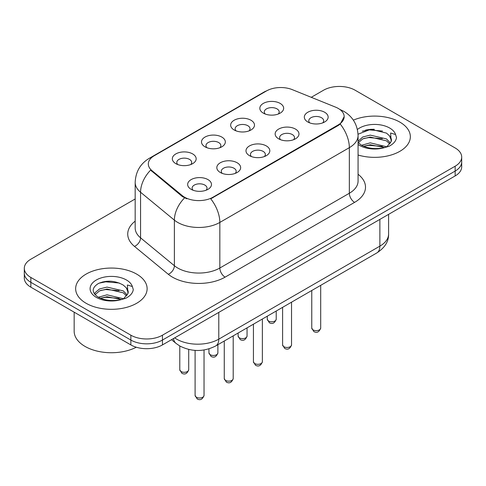 <?xml version="1.0" encoding="UTF-8"?>
<svg xmlns="http://www.w3.org/2000/svg" width="486" height="486" viewBox="0 0 486 486"><rect width="100%" height="100%" fill="white"/><g stroke="black" fill="none" stroke-linecap="round" stroke-linejoin="round"><path stroke-width="0.73" d="M234.155 129.975L234.155 129.975A11.913 6.877 180 0 1 234.155 120.249A11.913 6.877 180 0 1 251.001 120.249A11.913 6.877 180 0 1 251.001 129.975A11.913 6.877 180 0 1 234.155 129.975M249.051 130.886A7.448 4.301 0 0 0 250.023 128.754A7.448 4.301 0 0 0 247.842 125.716A7.448 4.301 0 0 0 239.732 124.787A7.448 4.301 0 0 0 235.133 128.754A7.448 4.301 0 0 0 236.111 130.886M204.989 146.808L204.989 146.808A11.913 6.877 180 0 1 204.989 137.082A11.913 6.877 180 0 1 221.835 137.082A11.913 6.877 180 0 1 221.835 146.808A11.913 6.877 180 0 1 204.989 146.808M219.885 147.72A7.448 4.301 0 0 0 220.857 145.593A7.448 4.301 0 0 0 218.676 142.556A7.448 4.301 0 0 0 210.566 141.626A7.448 4.301 0 0 0 205.967 145.593A7.448 4.301 0 0 0 206.945 147.72M175.823 163.648L175.823 163.648A11.913 6.877 180 0 1 175.823 153.922A11.913 6.877 180 0 1 192.675 153.922A11.913 6.877 180 0 1 192.675 163.648A11.913 6.877 180 0 1 175.823 163.648M190.719 164.56A7.448 4.301 0 0 0 191.697 162.433A7.448 4.301 0 0 0 189.516 159.396A7.448 4.301 0 0 0 181.4 158.46A7.448 4.301 0 0 0 176.801 162.433A7.448 4.301 0 0 0 177.779 164.56M263.321 113.135L263.321 113.135A11.913 6.877 180 0 1 263.321 103.409A11.913 6.877 180 0 1 280.167 103.409A11.913 6.877 180 0 1 280.167 113.135A11.913 6.877 180 0 1 263.321 113.135M278.211 114.046A7.448 4.301 0 0 0 279.189 111.92A7.448 4.301 0 0 0 277.008 108.876A7.448 4.301 0 0 0 268.898 107.947A7.448 4.301 0 0 0 264.299 111.92A7.448 4.301 0 0 0 265.277 114.046M278.642 138.814L278.642 138.814A11.913 6.877 180 0 1 278.642 129.088A11.913 6.877 180 0 1 295.488 129.088A11.913 6.877 180 0 1 295.488 138.814A11.913 6.877 180 0 1 278.642 138.814M293.532 139.731A7.448 4.301 0 0 0 294.51 137.599A7.448 4.301 0 0 0 292.329 134.561A7.448 4.301 0 0 0 284.213 133.632A7.448 4.301 0 0 0 279.62 137.599A7.448 4.301 0 0 0 280.592 139.731M249.476 155.654L249.476 155.654A11.913 6.877 180 0 1 249.476 145.928A11.913 6.877 180 0 1 266.322 145.928A11.913 6.877 180 0 1 266.322 155.654A11.913 6.877 180 0 1 249.476 155.654M264.366 156.565A7.448 4.301 0 0 0 265.344 154.439A7.448 4.301 0 0 0 263.163 151.401A7.448 4.301 0 0 0 255.047 150.466A7.448 4.301 0 0 0 250.454 154.439A7.448 4.301 0 0 0 251.432 156.565M220.31 172.494L220.31 172.494A11.913 6.877 180 0 1 220.31 162.767A11.913 6.877 180 0 1 237.156 162.767A11.913 6.877 180 0 1 237.156 172.494A11.913 6.877 180 0 1 220.31 172.494M235.2 173.405A7.448 4.301 0 0 0 236.178 171.279A7.448 4.301 0 0 0 233.997 168.241A7.448 4.301 0 0 0 225.887 167.305A7.448 4.301 0 0 0 221.288 171.279A7.448 4.301 0 0 0 222.266 173.405M191.144 189.333L191.144 189.333A11.913 6.877 180 0 1 191.144 179.607A11.913 6.877 180 0 1 207.99 179.607A11.913 6.877 180 0 1 207.99 189.333A11.913 6.877 180 0 1 191.144 189.333M206.04 190.245A7.448 4.301 0 0 0 207.012 188.118A7.448 4.301 0 0 0 204.831 185.075A7.448 4.301 0 0 0 196.721 184.145A7.448 4.301 0 0 0 192.122 188.118A7.448 4.301 0 0 0 193.1 190.245M307.808 121.98L307.808 121.98A11.913 6.877 180 0 1 307.808 112.254A11.913 6.877 180 0 1 324.654 112.254A11.913 6.877 180 0 1 324.654 121.98A11.913 6.877 180 0 1 307.808 121.98M322.698 122.891A7.448 4.301 0 0 0 323.676 120.765A7.448 4.301 0 0 0 321.495 117.721A7.448 4.301 0 0 0 313.379 116.792A7.448 4.301 0 0 0 308.786 120.765A7.448 4.301 0 0 0 309.758 122.891M335.601 107.151A20.102 11.603 180 0 1 338.286 108.451A20.102 11.603 180 0 1 344.173 116.658A20.102 11.603 180 0 1 338.286 124.866L212.99 197.207A20.102 11.603 180 0 1 182.311 195.651L151.96 170.629A20.102 11.603 180 0 1 148.321 163.97A20.102 11.603 180 0 1 154.214 155.763L266.51 90.931A20.102 11.603 180 0 1 292.256 89.631L335.601 107.151M399.881 122.132A35.739 20.631 0 0 0 353.346 120.139A35.739 20.631 0 0 1 399.881 122.132A35.739 20.631 0 0 1 410.348 136.718A35.739 20.631 0 0 0 399.881 122.132M136.657 274.104A35.739 20.631 0 0 0 97.71 269.627A35.739 20.631 0 0 0 75.652 288.69A35.739 20.631 0 0 0 86.119 303.282A35.739 20.631 0 0 0 125.066 307.753A35.739 20.631 0 0 0 147.124 288.69A35.739 20.631 0 0 0 136.657 274.104A35.739 20.631 0 0 0 97.71 269.627A35.739 20.631 0 0 0 75.652 288.69A35.739 20.631 0 0 0 86.119 303.282A35.739 20.631 0 0 0 125.066 307.753A35.739 20.631 0 0 0 147.124 288.69A35.739 20.631 0 0 0 136.657 274.104M344.173 116.658L340.236 124.052L338.286 125.461L210.73 198.817A26.056 15.042 60 0 1 219.836 222.43A29.78 17.192 180 0 1 177.718 222.43A29.78 17.192 180 0 1 174.383 220.134L140.563 192.249A29.78 17.192 180 0 1 135.175 182.384L135.175 227.977A29.78 17.192 0 0 0 140.563 237.842L174.383 265.727A29.78 17.192 0 0 0 177.718 268.023A29.78 17.192 0 0 0 219.836 268.023L349.343 193.252A29.78 17.192 0 0 0 358.067 181.096L358.067 135.503A29.78 17.192 180 0 1 349.343 147.659A26.056 15.042 -120 0 0 340.236 124.052M135.175 198.974L30.843 259.208A22.338 12.897 0 0 0 24.3 268.327L24.3 278.053A22.338 12.897 0 0 0 30.843 287.171L130.868 344.92L130.868 340.06A22.338 12.897 0 0 0 162.452 340.06L455.157 171.066A22.338 12.897 0 0 0 461.7 161.947A22.338 12.897 0 0 1 455.157 171.066L162.452 340.06A22.338 12.897 0 0 1 130.868 340.06L30.843 282.311L130.868 340.06L130.868 335.194A22.338 12.897 0 0 0 162.452 335.194L455.157 166.2A22.338 12.897 0 0 0 461.7 157.087A22.338 12.897 0 0 0 455.157 147.969L355.132 90.22A22.338 12.897 0 0 0 323.548 90.22L311.259 97.309M24.3 273.193A22.338 12.897 0 0 0 30.843 282.311A22.338 12.897 0 0 1 24.3 273.193M186.824 198.817L182.311 196.532L150.605 170.136A26.056 17.429 129.5 0 0 140.563 192.249L140.563 237.842A7.448 4.981 -50.5 0 1 134.464 246.384A37.228 21.493 180 0 1 135.175 221.16M358.067 155.01A35.739 20.631 0 0 0 410.348 136.718A35.739 20.631 0 0 1 358.067 155.01M24.3 268.327A22.338 12.897 0 0 0 30.843 277.445L130.868 335.194M110.984 281.224A29.78 17.192 0 0 0 102.4 282.026M374.208 129.258A29.78 17.192 0 0 0 365.624 130.054M130.868 344.92A22.338 12.897 0 0 0 162.452 344.92L455.157 175.932A22.338 12.897 0 0 0 461.7 166.813L461.7 157.087M358.067 142.434L361.122 144.992C367.635 148.522 375.338 149.427 384.213 147.695L388.946 146.316C393.49 143.984 396.011 141.074 396.509 137.581L395.58 134.561L390.604 133L391.187 141.523L391.443 140.369A16.828 9.714 0 0 0 389.541 135.88L386.528 133.134L370.903 129.246L358.036 134.221M391.187 141.523L387.081 146.48M361.62 145.284L370.253 142.841L386.692 146.76M382.342 146.444L368.929 145.296L363.601 146.262L370.253 144.773L384.821 147.562M358.067 141.353L362.708 136.991L370.253 135.12L386.51 138.923L390.422 142.993M358.31 142.72L362.708 138.923L370.253 137.052L386.51 140.855L389.772 143.911M389.541 135.88L391.43 140.6M362.337 131.19L368.929 129.853L382.512 131.05M363.583 138.546L368.929 137.574L382.342 138.723M74.164 312.182L74.164 331.245A37.228 21.493 0 0 0 85.068 346.439A37.228 21.493 0 0 0 136.287 347.223M127.97 293.495L128.219 292.341A16.828 9.714 0 0 0 126.317 287.852L123.304 285.106C114.969 280.495 106.659 279.966 98.366 283.52C91.654 287.827 91.496 292.305 97.899 296.964C104.411 300.494 112.114 301.393 120.996 299.668L125.722 298.289C130.266 295.956 132.787 293.046 133.286 289.553L132.356 286.533L127.381 284.972L127.964 293.495L123.857 298.453M98.397 297.256L107.029 294.814L123.468 298.732M119.119 298.416L105.705 297.268L100.377 298.228L107.029 296.739L121.597 299.534M94.624 294.133L95.128 292.675L99.49 288.963L107.029 287.092L123.292 290.895L127.198 294.966M95.086 294.686L99.49 290.895L107.029 289.024L123.292 292.821L126.548 295.883M126.317 287.852L128.207 292.572M99.114 283.162L105.705 281.825L119.289 283.022M100.359 290.519L105.705 289.547L119.119 290.695M212.99 197.207L212.99 197.802M182.311 195.651L182.311 196.532M151.96 170.629L151.96 171.509M338.286 124.866L338.286 125.461M225.103 277.142A7.448 4.301 60 0 1 219.836 268.023L219.836 222.43L349.343 147.659L349.343 193.252A7.448 4.301 60 0 0 354.604 202.37L225.103 277.142A37.228 21.493 180 0 1 172.457 277.142A37.228 21.493 180 0 1 168.284 274.274L134.464 246.384M358.067 135.503C357.562 124.793 352.854 116.768 343.948 111.416L340.188 109.587A26.056 12.205 112 0 0 339.836 109.453M151.996 157.282A26.056 15.042 -120 0 0 149.293 158.302C140.387 163.648 135.679 171.68 135.175 182.384M149.293 158.302L264.317 91.89A26.056 15.042 60 0 1 266.292 91.052M184.534 197.917A26.056 17.429 129.5 0 0 174.383 220.134L174.383 265.727A7.448 4.981 -50.5 0 1 168.284 274.274M358.067 174.28A37.228 21.493 180 0 1 354.604 202.37M162.452 335.194L162.452 344.92M455.157 166.2L455.157 175.932M30.843 277.445L30.843 287.171M174.668 337.867A29.78 17.192 0 0 0 176.667 339.149A29.78 17.192 0 0 0 218.785 339.149L379.876 246.141A29.78 17.192 0 0 0 388.6 233.985C388.818 241.372 384.882 247.696 376.79 252.957L215.699 345.965A14.89 8.596 60 0 0 218.785 339.149L218.785 312.401M379.876 219.393L379.876 246.141A14.89 8.596 60 0 1 376.79 252.957M173.459 338.566A14.89 9.957 129.5 0 0 176.054 343.408L171.534 339.678M320.693 328.056C319.223 332.072 316.939 333.25 313.841 331.58L311.763 328.056A4.465 2.582 0 0 0 313.069 329.879A4.465 2.582 0 0 0 317.941 330.437A4.465 2.582 0 0 0 320.693 328.056L320.693 285.343M268.588 321.033A4.465 2.582 0 0 0 273.454 321.592A4.465 2.582 0 0 0 276.212 319.211C274.742 323.226 272.458 324.405 269.353 322.734L267.276 319.211A4.465 2.582 0 0 0 268.588 321.033M291.533 344.89C290.057 348.912 287.773 350.084 284.675 348.419L282.597 344.89A4.465 2.582 0 0 0 283.903 346.718A4.465 2.582 0 0 0 288.775 347.277A4.465 2.582 0 0 0 291.533 344.89L291.533 302.183M262.367 361.73C260.897 365.745 258.607 366.924 255.508 365.259L253.431 361.73A4.465 2.582 0 0 0 254.737 363.552A4.465 2.582 0 0 0 259.609 364.111A4.465 2.582 0 0 0 262.367 361.73L262.367 319.023M233.201 378.57C231.731 382.585 229.447 383.764 226.348 382.099L224.265 378.57A4.465 2.582 0 0 0 225.577 380.392A4.465 2.582 0 0 0 230.443 380.951A4.465 2.582 0 0 0 233.201 378.57L233.201 335.856M204.035 395.41C202.565 399.425 200.281 400.598 197.182 398.933L195.099 395.41A4.465 2.582 0 0 0 196.411 397.232A4.465 2.582 0 0 0 201.277 397.791A4.465 2.582 0 0 0 204.035 395.41L204.035 349.981M239.422 337.873A4.465 2.582 0 0 0 244.288 338.432A4.465 2.582 0 0 0 247.046 336.045C245.576 340.066 243.292 341.239 240.193 339.574L238.11 336.045A4.465 2.582 0 0 0 239.422 337.873M210.256 354.707A4.465 2.582 0 0 0 215.122 355.266A4.465 2.582 0 0 0 217.88 352.885C216.41 356.906 214.126 358.079 211.027 356.414L208.95 352.885A4.465 2.582 0 0 0 210.256 354.707M181.09 371.547A4.465 2.582 0 0 0 185.956 372.106A4.465 2.582 0 0 0 188.714 369.725C187.244 373.74 184.959 374.919 181.861 373.254L179.784 369.725A4.465 2.582 0 0 0 181.09 371.547M395.58 134.561A21.299 12.296 0 0 0 389.669 128.025A21.299 12.296 0 0 0 357.392 129.483M358.067 144.464A21.299 12.296 0 0 0 359.555 145.417A21.299 12.296 0 0 0 384.213 147.695M132.356 286.533A21.299 12.296 0 0 0 126.445 279.997A21.299 12.296 0 0 0 96.331 279.997A21.299 12.296 0 0 0 96.331 297.383A21.299 12.296 0 0 0 120.996 299.668M264.317 91.89L269.098 89.667M340.188 109.587L339.793 109.429M215.699 345.965C203.719 351.986 191.733 351.986 179.753 345.965L176.054 343.408M388.6 233.985L388.6 214.356M311.763 328.056L311.763 290.5M276.212 319.211L276.212 311.028M267.276 319.211L267.276 316.186M282.597 344.89L282.597 307.34M253.431 361.73L253.431 324.18M224.265 378.57L224.265 341.014M195.099 395.41L195.099 350.388M247.046 336.045L247.046 327.868M238.11 336.045L238.11 333.025M217.88 352.885L217.88 344.702M208.95 352.885L208.95 348.857M188.714 369.725L188.714 349.446M179.784 369.725L179.784 345.977"/></g></svg>
